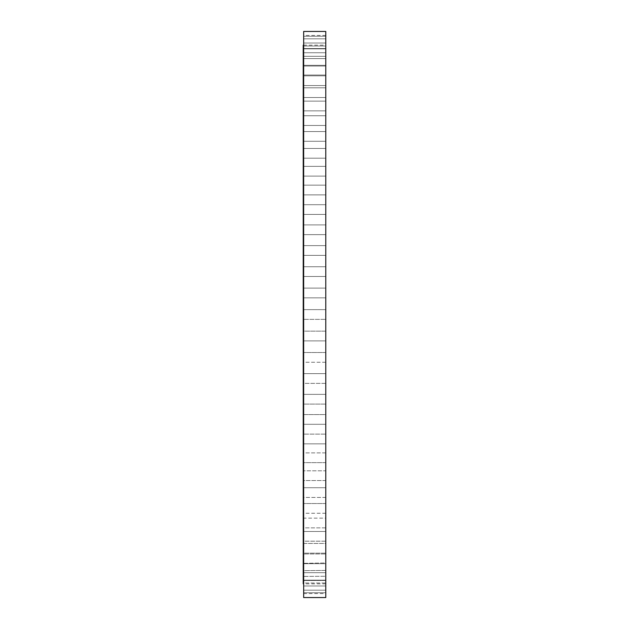 <?xml version="1.0" encoding="UTF-8"?>
<svg xmlns="http://www.w3.org/2000/svg" width="629" height="629" viewBox="0 0 629 629"><rect width="100%" height="100%" fill="white"/><g stroke="black" fill="none" stroke-linecap="round" stroke-linejoin="round"><path stroke-width="0.47" stroke-dasharray="3.15 2.36" d="M303.665 209.567L303.665 35.428L303.665 209.567M325.775 209.567L325.775 204.7L325.775 209.567M303.665 229.766L303.665 211.43L303.665 229.766M325.775 229.766L325.775 224.899L325.775 229.766M303.665 250.491L303.665 231.268L303.665 250.491M325.775 250.491L325.775 245.624L325.775 250.491M303.665 271.602L303.665 251.624L303.665 271.602M325.775 271.602L325.775 276.469L325.775 271.602M303.665 292.988L303.665 272.365L303.665 292.988M325.775 292.988L325.775 288.121L325.775 292.988M303.665 314.5L303.665 340.879L303.665 314.5M325.775 314.5L325.775 309.633L325.775 319.367L303.665 319.367L325.775 319.367L325.775 309.633L303.665 309.633L325.775 309.633L325.775 314.5M325.775 340.879L303.665 340.879L325.775 340.879L325.775 331.153L303.665 331.153L303.665 335.634L303.665 331.153L325.775 331.153L325.775 340.879M325.775 362.257L303.665 362.257L303.665 352.531L303.665 362.257L303.665 356.635L303.665 362.257L325.775 362.257L325.775 352.531L303.665 352.531L303.665 356.635L303.665 335.634L303.665 356.635L303.665 352.531L325.775 352.531L325.775 362.257M325.775 383.376L303.665 383.376L303.665 373.65L303.665 383.376L303.665 377.376L303.665 383.376L325.775 383.376L325.775 373.65L303.665 373.65L303.665 377.376L303.665 356.635L303.665 377.376L303.665 373.65L325.775 373.65L325.775 383.376M325.775 404.101L303.665 404.101L303.665 394.367L303.665 404.101L303.665 397.732L303.665 404.101L325.775 404.101L325.775 394.367L303.665 394.367L303.665 397.732L303.665 377.376L303.665 397.732L303.665 394.367L325.775 394.367L325.775 404.101M325.775 424.3L303.665 424.3L303.665 414.566L303.665 424.3L303.665 417.57L303.665 424.3L325.775 424.3L325.775 414.566L303.665 414.566L303.665 417.57L303.665 397.732L303.665 417.57L303.665 414.566L325.775 414.566L325.775 424.3M325.775 443.854L303.665 443.854L303.665 434.12L303.665 443.854L303.665 436.778L303.665 443.854L325.775 443.854L325.775 434.12L303.665 434.12L303.665 436.778L303.665 417.57L303.665 436.778L303.665 434.12L325.775 434.12L325.775 443.854M325.775 462.637L303.665 462.637L303.665 452.904L303.665 462.637L303.665 455.231L303.665 462.637L325.775 462.637L325.775 452.904L303.665 452.904L303.665 455.231L303.665 436.778L303.665 455.231L303.665 452.904L325.775 452.904L325.775 462.637M325.775 480.54L303.665 480.54L303.665 470.806L303.665 480.54L303.665 472.811L303.665 480.54L325.775 480.54L325.775 470.806L303.665 470.806L303.665 472.811L303.665 455.231L303.665 472.811L303.665 470.806L325.775 470.806L325.775 480.54M325.775 497.445L303.665 497.445L303.665 487.719L303.665 497.445L303.665 489.425L303.665 497.445L325.775 497.445L325.775 487.719L303.665 487.719L303.665 489.425L303.665 472.811L303.665 489.425L303.665 487.719L325.775 487.719L325.775 497.445M325.775 513.256L303.665 513.256L303.665 503.53L303.665 513.256L303.665 504.953L303.665 513.256L325.775 513.256L325.775 503.53L303.665 503.53L303.665 504.953L303.665 489.425L303.665 504.953L303.665 503.53L325.775 503.53L325.775 513.256M325.775 527.873L303.665 527.873L303.665 518.139L303.665 527.873L303.665 519.31L303.665 527.873L325.775 527.873L325.775 518.139L303.665 518.139L303.665 519.31L303.665 504.953L303.665 519.31L303.665 518.139L325.775 518.139L325.775 527.873M325.775 541.199L303.665 541.199L303.665 531.474L303.665 541.199L303.665 532.401L303.665 541.199L325.775 541.199L325.775 531.474L303.665 531.474L303.665 532.401L303.665 519.31L303.665 532.401L303.665 531.474L325.775 531.474L325.775 541.199M325.775 553.166L303.665 553.166L303.665 543.432L303.665 553.166L303.665 544.148L303.665 553.166L325.775 553.166L325.775 543.432L303.665 543.432L303.665 544.148L303.665 532.401L303.665 544.148L303.665 543.432L325.775 543.432L325.775 553.166M325.775 563.686L303.665 563.686L303.665 553.952L303.665 563.686L303.665 554.487L303.665 563.686L325.775 563.686L325.775 553.952L303.665 553.952L303.665 554.487L303.665 544.148L303.665 554.487L303.665 553.952L325.775 553.952L325.775 563.686M325.775 572.697L303.665 572.697L303.665 562.971L303.665 572.697L303.665 563.34L303.665 572.697L325.775 572.697L325.775 562.971L303.665 563.34L303.665 554.487L303.665 563.34L325.775 562.971L325.775 572.697M325.775 580.15L303.665 580.15L303.665 570.417L303.665 580.15L303.665 570.66L303.665 580.15L325.775 580.15L325.775 570.417L303.665 570.66L303.665 563.34L303.665 570.66L325.775 570.417L325.775 580.15M325.775 585.992L303.665 585.992L303.665 576.266L303.665 585.992L303.665 576.4L303.665 585.992L325.775 585.992L325.775 576.266L303.665 576.4L303.665 570.66L303.665 576.4L325.775 576.266L325.775 585.992M325.775 590.191L303.665 590.191L303.665 580.465L303.665 590.191L303.665 580.52L303.665 590.191L325.775 590.191L325.775 580.465L303.665 580.52L303.665 576.4L303.665 580.52L325.775 580.465L325.775 590.191M325.775 592.722L303.665 592.722L303.665 582.997L303.665 592.722L303.665 583.012L303.665 592.722L325.775 592.722L325.775 582.997L303.665 583.012L303.665 580.52L303.665 593.572L303.665 583.012L325.775 582.997L325.775 592.722M325.775 593.572L325.775 583.838L325.775 593.572L303.665 593.572M325.775 583.838L303.665 583.838M325.775 190.013L325.775 194.88L325.775 190.013M325.775 171.23L325.775 166.363L325.775 171.23M325.775 153.327L325.775 148.46L325.775 153.327M325.775 136.414L325.775 141.281L325.775 136.414M325.775 120.611L325.775 115.744L325.775 120.611M325.775 105.994L325.775 101.127L325.775 105.994M325.775 92.667L325.775 87.801L325.775 92.667M325.775 80.701L325.775 75.834L325.775 80.701M325.775 70.181L325.775 65.314L325.775 70.181M325.775 61.17L325.775 56.303L325.775 61.17M325.775 53.717L325.775 58.583L325.775 53.717M325.775 47.875L325.775 43.008L325.775 47.875M325.775 43.668L325.775 48.535L325.775 43.668M325.775 41.144L325.775 36.278L325.775 41.144M325.775 45.162L325.775 35.428L325.775 45.162L303.665 45.162M325.775 35.428L303.665 35.428M325.775 31.45L325.775 597.55M303.665 31.45L303.665 597.55M303.225 45.162L303.225 583.838M325.775 204.7L303.665 204.7L325.775 204.7M325.775 224.899L303.665 224.899L325.775 224.899M325.775 245.624L303.665 245.624L325.775 245.624M325.775 266.743L303.665 266.743L325.775 266.743M325.775 288.121L303.665 288.121L325.775 288.121M325.775 185.146L303.665 185.146L325.775 185.146M325.775 166.363L303.665 166.363L325.775 166.363M325.775 148.46L303.665 148.46L325.775 148.46M325.775 131.555L303.665 131.555L325.775 131.555M325.775 115.744L303.665 115.744L325.775 115.744M325.775 101.127L303.665 101.127L325.775 101.127M325.775 87.801L303.665 87.801L325.775 87.801M325.775 75.834L303.665 75.834L325.775 75.834M325.775 65.314L303.665 65.314L325.775 65.314M325.775 56.303L303.665 56.303L325.775 56.303M325.775 48.85L303.665 48.85L325.775 48.85M325.775 43.008L303.665 43.008L325.775 43.008M325.775 38.809L303.665 38.809L325.775 38.809M325.775 36.278L303.665 36.278L325.775 36.278M325.775 46.003L303.665 46.003L325.775 46.003M325.775 48.535L303.665 48.535L325.775 48.535M325.775 52.734L303.665 52.734L325.775 52.734M325.775 58.583L303.665 58.583L325.775 58.583M325.775 66.029L303.665 66.029L325.775 66.029M325.775 75.048L303.665 75.048L325.775 75.048M325.775 85.568L303.665 85.568L325.775 85.568M325.775 97.526L303.665 97.526L325.775 97.526M325.775 110.861L303.665 110.861L325.775 110.861M325.775 125.47L303.665 125.47L325.775 125.47M325.775 141.281L303.665 141.281L325.775 141.281M325.775 158.194L303.665 158.194L325.775 158.194M325.775 176.096L303.665 176.096L325.775 176.096M325.775 194.88L303.665 194.88L325.775 194.88M325.775 214.434L303.665 214.434L325.775 214.434M325.775 234.633L303.665 234.633L325.775 234.633M325.775 255.35L303.665 255.35L325.775 255.35M325.775 276.469L303.665 276.469L325.775 276.469M325.775 297.847L303.665 297.847L325.775 297.847"/><path stroke-width="0.94" d="M303.665 45.162L303.225 45.162L303.225 583.838L303.665 583.838M325.775 597.55L325.775 31.45L303.665 31.45L303.665 597.55L325.775 597.55"/></g></svg>
